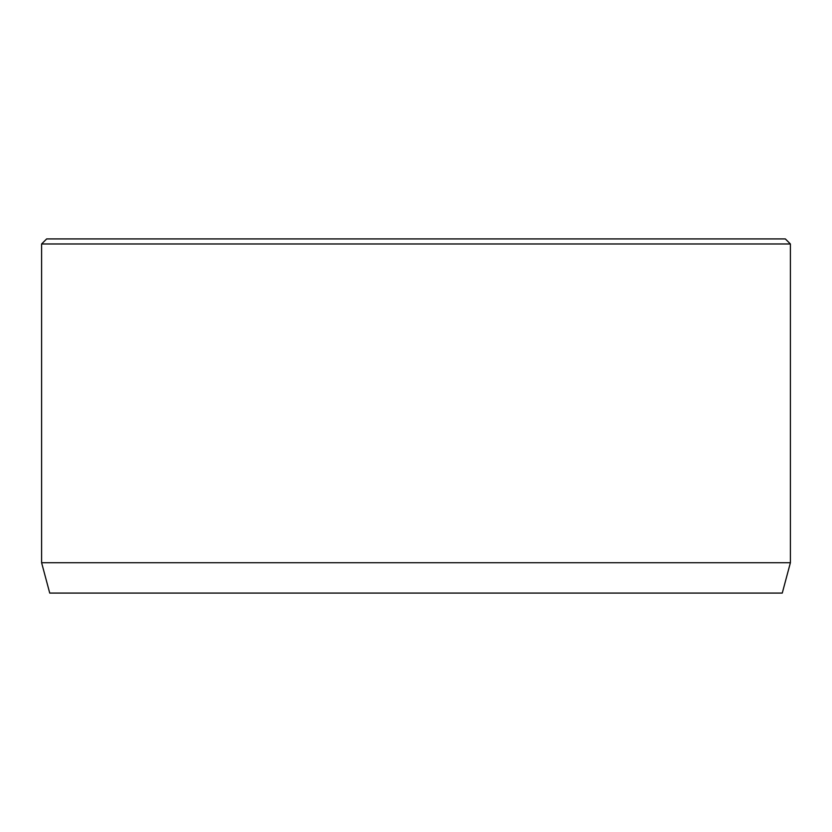 <?xml version="1.0" encoding="UTF-8"?>
<svg xmlns="http://www.w3.org/2000/svg" width="832" height="832" viewBox="0 0 832 832"><rect width="100%" height="100%" fill="white"/><g stroke="black" fill="none" stroke-linecap="round" stroke-linejoin="round"><path stroke-width="1.25" d="M790.4 562.723L41.6 562.723L49.733 593.081L782.267 593.081L790.4 562.723L790.4 243.974L41.6 243.974L46.654 238.919L785.346 238.919L790.4 243.974M41.6 562.723L41.6 243.974"/></g></svg>
